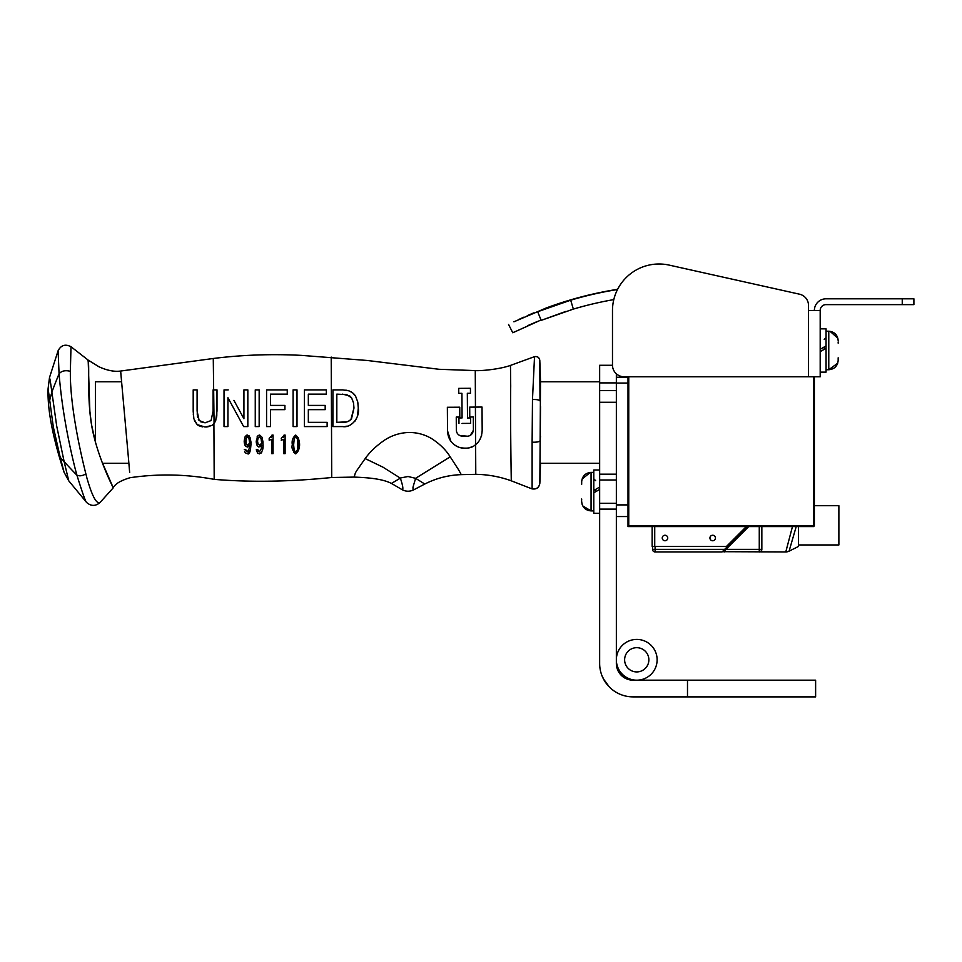 <?xml version="1.0" encoding="UTF-8"?>
<svg xmlns="http://www.w3.org/2000/svg" width="962" height="962" viewBox="0 0 962 962"><rect width="100%" height="100%" fill="white"/><g stroke="black" fill="none" stroke-linecap="round" stroke-linejoin="round"><path stroke-width="1.44" d="M619.275 672.907L624.302 677.705M618.217 671.139L617.099 668.386L618.217 671.139M624.591 677.873L628.27 679.473L624.591 677.873M628.859 679.641L629.641 679.833L628.859 679.641M615.548 691.931L618.277 693.446M622.282 695.105L625.324 695.983M605.122 681.805L602.128 676.118M600.709 671.825L601.13 673.292M603.378 678.811L609.439 687.096M627.669 679.292L625.673 678.463M616.353 480.002L616.353 390.608L599.651 390.608L599.651 480.002L616.353 480.002L616.353 503.294L616.353 480.002L599.651 480.002L599.651 663.479A33.417 33.417 0 0 0 633.068 696.885L687.493 696.885L687.493 680.182L815.62 680.182L815.62 696.885L687.493 696.885M687.493 680.182L633.068 680.182A16.703 16.703 0 0 1 616.353 663.479L616.353 503.294L599.651 503.294L616.353 503.294M616.353 382.9L599.651 382.9L599.651 390.608M599.651 382.9L599.651 365.271L612.481 365.271M532.118 488.924L511.267 480.808C499.795 476.671 487.974 474.519 475.781 474.326L461.267 474.639C448.4 475.084 436.243 478.222 424.795 484.03L413.9 489.73C409.86 491.774 405.856 491.714 401.851 489.514L391.45 483.429C381.349 478.246 364.514 477.513 354.124 477.092L331.722 477.501C289.778 481.758 250.601 482.383 214.189 479.365C186.135 474.158 158.117 473.605 130.135 477.693C120.635 480.543 115.007 483.922 113.263 487.83L100.024 502.513C95.539 506.349 91.077 506.337 86.628 502.477L68.747 480.832L64.057 472.222C52.597 436.916 47.282 409.042 48.1 388.576L49.495 377.561L58.105 350.733C61.075 345.13 65.38 343.807 70.996 346.729L87.566 359.632L88.215 361.544L89.863 411.231L91.51 424.615L95.503 442.46L95.503 381.77L121.645 381.77L121.392 379.064M540.512 406.625L539.85 483.285L540.512 380.796L539.802 360.413C539.237 357.491 537.481 356.241 534.523 356.686L532.479 399.555C536.7 399.398 539.201 399.855 539.995 400.926L539.802 360.377L540.512 381.77L599.651 381.77M64.057 472.222L60.281 457.431A35.943 2.489 -103.8 0 1 59.921 456.12L53.595 428.198A134.091 58.814 -103.2 0 1 52.982 424.543L50.565 406.722A44.252 2.585 -97.7 0 1 50.481 405.94L48.1 388.576M60.281 457.431L64.141 461.64L56.698 426.034L51.876 392.063L49.808 399.735M68.747 480.832L64.141 461.64A761.423 546.596 -8.7 0 0 76.924 475.204L75.24 468.999C66.931 435.858 61.544 404.112 59.067 373.773A963.347 765.692 168.4 0 0 51.876 392.063L50.228 380.531A55.195 1.575 -96 0 0 50.168 380.194L49.495 377.561M532.118 488.852L532.118 488.888C536.507 489.526 539.081 487.65 539.85 483.285C539.045 487.554 536.459 489.417 532.118 488.852L532.118 442.207C536.604 442.328 539.249 441.847 540.043 440.8L540.512 436.363M336.82 422.342L342.4 422.342C346.176 422.631 349.23 421.392 351.551 418.614L353.98 408.056L353.499 402.717L351.575 397.787L346.693 394.624L336.82 394.131L336.82 422.342L346.801 421.849M86.628 502.477C85.678 502.02 82.443 492.929 76.924 475.204C79.569 476.322 82.552 475.877 85.883 473.881C77.862 442.171 69.937 400.745 70.358 371.308C65.392 370.033 61.628 370.851 59.067 373.773L58.105 350.733M532.479 399.555L532.118 442.207M482.022 407.058L469.709 407.13L469.769 416.991L473.328 416.967L473.412 430.254C472.703 433.922 470.731 435.906 467.496 436.219L462.325 436.255C458.73 435.69 456.734 433.73 456.337 430.363L456.253 417.075L459.8 417.051L459.74 407.203L447.366 407.275L447.51 430.363C447.775 438.888 451.803 444.6 459.608 447.498C466.931 448.965 472.27 447.979 475.625 444.552C479.665 441.594 481.854 436.808 482.178 430.206L482.022 407.058L475.42 407.094L475.601 444.576M479.906 439.574L481.661 435.233M349.206 420.863L349.988 420.334M350.974 419.384L353.98 407.804M353.559 402.994L351.575 397.787L349.855 396.031M349.543 395.827L342.4 394.131M214.105 423.496L211.736 425.505L214.069 423.533L213.275 358.489C242.484 354.846 271.969 353.824 301.719 355.399L367.231 360.473L439.057 369.288L475.264 370.586C479.581 371.055 498.989 369.504 510.473 365.416L534.559 356.637C537.505 356.168 539.261 357.407 539.802 360.377L539.802 360.377M70.358 371.308L70.996 346.729M85.883 473.881L86.784 477.537C92.039 496.007 96.453 504.328 100.024 502.513M129.654 472.486L128.571 459.668A53.656 1.924 -93.1 0 1 128.403 457.671L120.635 371.043C114.382 371.921 107.143 370.502 98.942 366.762L87.614 359.764C90.248 360.522 86.508 394.564 91.51 424.615C96.633 455.844 113.72 488.744 113.263 487.83L102.597 463.311L128.872 463.311M261.676 443.278L259.5 445.178L258.056 444.047L257.527 441.089L258.056 438.155L259.451 436.952L261.051 438.588L261.676 443.29M246.981 437.037L245.478 441.089L246.019 444.047L247.438 445.178L249.627 443.278L249.002 438.588L247.402 436.952L246.007 438.155L246.019 444.047L247.438 445.178L248.797 444.468M472.414 446.572L470.177 447.474M465.139 448.316L460.269 447.703M456.878 446.38L456.084 445.935M450.841 441.197L447.498 430.76M447.39 411.868L447.426 417.027M467.496 436.219L459.571 435.485M473.328 416.967L473.412 430.254L470.226 435.413M424.795 484.03L415.608 478.318L412.975 487.229L413.059 489.514L413.9 489.73M383.129 467.267L400.36 478.15C403.078 486.327 403.571 490.115 401.851 489.514M400.36 478.15A9.74 3.68 1.5 0 1 400.685 477.946L408.032 476.503L415.596 478.318L450.192 456.842A74.868 22.992 71.9 0 0 451.322 458.537L458.189 469.167A48.497 1.299 -124.4 0 1 458.658 469.913L461.267 474.639M391.45 483.429L400.36 478.138M510.473 365.416L510.714 386.063C510.209 421.14 511.339 482.371 511.267 480.808M482.166 428.427L482.034 409.163M332.912 426.575L332.912 389.899L342.64 389.899L332.912 389.899L332.912 426.575A34155.197 482.227 180 0 1 342.64 426.575C351.106 428.21 360.053 417.7 358.285 408.056L357.648 414.802M345.815 390.115L348.773 390.788M350.817 391.642L352.705 392.857M354.124 394.167L355.471 395.923L352.537 392.724L348.929 390.837L342.64 389.899M357.804 402.248L358.285 408.056L357.744 401.936L355.495 395.959M356.553 418.338L354.75 421.5M347.21 426.118L345.154 426.455M462.073 417.917L462.061 416.51L462.073 417.917L458.934 417.941L462.073 417.917M461.928 394.372L461.928 393.326L458.766 393.35L458.73 388.371L458.766 393.35L461.928 393.326L462.061 416.51M470.466 393.278L467.328 393.29L470.466 393.278L470.43 388.287L458.73 388.371M462 423.424L470.646 423.364L470.61 417.965L467.496 417.989L470.61 417.965L470.646 423.364L467.977 423.388M209.884 426.358L206.614 426.996M202.453 426.875L198.653 425.661M197.931 425.204L197.258 424.663M193.194 411.339L193.879 418.807L197.198 424.603L194.42 420.622M193.879 418.807L193.29 414.105M198.316 419.252L199.146 420.55L197.102 411.051L197.102 389.899L193.194 389.899A2310.736 2.104 0 0 1 197.102 389.899L197.282 414.899M197.426 416.005L197.739 417.604M200.625 421.765L205.098 422.811L211.075 420.55L205.098 422.811L199.146 420.55M212.915 415.055L213.095 411.051L211.075 420.55M259.812 437.013L258.056 438.155L257.527 441.089L258.056 444.047L259.5 445.178L260.846 444.48M261.592 441.33L261.375 439.766M249.543 441.33L249.338 439.802M249.002 438.588L248.557 437.686M293.675 444.504L294.204 438.636L295.743 436.952L297.306 438.636L297.823 444.504L297.306 450.348L295.743 451.996L294.204 450.348L293.687 445.49M475.264 370.598L475.444 407.094L469.709 407.13M456.337 430.363L456.253 417.075L459.8 417.051L459.74 407.203L447.366 407.275M450.192 456.842C446.007 450.024 439.838 443.963 431.697 438.66C424.627 434.427 416.871 432.371 408.417 432.479C399.855 432.864 391.979 435.365 384.776 439.995C376.515 445.634 369.985 451.827 365.175 458.585L383.129 467.255M365.175 458.585L356.794 470.526A56.77 13.528 96.2 0 1 356.385 471.2A45.611 4.04 129.9 0 0 355.952 471.933A45.31 3.992 -50.3 0 0 355.339 473.063L354.124 477.092M475.625 444.552L475.781 474.326M467.496 417.989L467.328 393.29M458.934 417.941L458.97 423.448M120.984 374.735L120.635 371.043L213.275 358.489M213.768 389.899L217.003 389.899L213.095 389.899L213.095 411.051M193.194 389.899L193.194 411.027M197.198 424.603L205.074 427.044L211.736 425.505M216.787 415.873L217.003 391.39M216.606 417.304L216.763 416.053M259.403 453.884L259.307 453.884C262.229 452.405 263.468 449.074 263.023 443.903L262.999 445.43M262.903 447.065L262.77 448.376M261.784 452.092L261.183 453.006M259.307 453.884L257.311 452.765L259.331 453.884M257.6 453.114L256.325 449.41L257.72 449.988M259.367 451.996L261.351 448.569L259.367 451.996L257.66 449.41L256.325 449.41L256.626 451.238M261.628 445.923L261.664 445.093L260.726 446.416M260.666 446.476L258.682 446.969L261.664 445.093L261.351 448.593M257.359 445.863L257.936 446.536M256.265 442.652L257.094 445.43M257.022 437.013L258.032 435.606L256.193 441.257M258.032 435.606L259.451 435.064L262.085 437.337L259.692 435.077M263.023 443.903L262.217 437.698M262.891 440.957L262.999 442.664M244.564 451.214L245.262 452.765C247.835 454.052 248.942 454.292 248.569 453.499C249.651 453.884 250.457 450.685 250.962 443.903L250.962 444.203M250.962 444.564L250.445 450.012M250.048 451.382L247.871 453.799M245.659 449.855L245.779 450.529M247.306 451.996L249.338 448.328L247.306 451.996L245.611 449.41L244.276 449.41M248.497 451.13L248.893 450.228M249.555 446.32L249.615 445.093L248.689 446.416M248.629 446.464L247.571 447.029M245.803 446.464L245.045 445.43L247.234 447.053L249.615 445.093L249.338 448.352M244.228 442.724L245.045 445.43M244.889 437.217L244.144 441.257M246.019 435.582L246.669 435.197M247.054 435.089L249.05 435.786M250.962 443.903L250.324 438.191M250.829 440.945L250.95 442.688M283.417 437.229L283.922 435.93M283.994 435.618L281.229 438.359L281.662 440.223M285.113 453.643L283.766 453.643L283.766 439.297L281.229 440.235L283.766 439.297L283.766 453.643L285.113 453.643L285.113 435.064L284.067 435.064M273.064 453.643L271.717 453.643L271.717 439.297L269.18 440.235L271.717 439.297L271.717 453.643L273.064 453.643L273.064 435.064L272.018 435.064L273.064 435.064M271.356 437.241L271.861 436.014M271.945 435.63L269.18 438.359L269.18 440.235M327.128 426.575L304.425 426.575L327.128 426.575L327.128 422.342L308.333 422.342L308.333 409.644L325.18 409.644L308.333 409.644M304.425 420.779L304.425 389.899L326.346 389.899L326.346 394.131L326.346 389.899L304.425 389.899L304.425 426.575M308.333 405.411L325.18 405.411L308.333 405.411L308.333 394.131L326.346 394.131M297.005 423.797L297.005 426.575L293.097 426.575L297.005 426.575L297.005 389.899L297.005 418.53M293.097 413.299L293.097 389.899L297.005 389.899L293.097 389.899L293.097 426.575M270.466 426.575L266.57 426.575L270.466 426.575L270.466 409.644L284.92 409.644L284.92 405.411L284.92 409.644M266.57 389.899L287.253 389.899L266.57 389.899L266.57 426.575M287.253 391.306L287.253 392.724M270.466 405.411L284.92 405.411L270.466 405.411L270.466 394.131L287.253 394.131L287.253 389.899M270.466 410.497L270.466 425.745M255.255 389.899L255.255 426.575L259.163 426.575L259.163 389.899L255.255 389.899L259.163 389.899L259.163 426.575L255.255 426.575L255.255 422.775M228.006 397.871L243.639 426.575L247.835 426.575L247.835 389.899L243.927 389.899L247.835 389.899L247.835 426.575L243.639 426.575L242.568 424.627M224.026 389.899L228.222 389.899L224.026 389.899L224.026 426.575L227.934 426.575L227.934 397.739L227.934 426.575L224.026 426.575L224.026 419.276M243.927 389.899L243.927 418.747L233.922 400.372M293.807 447.979L293.963 449.278M294.805 451.539L296.236 451.899M297.066 450.95L297.306 450.348M297.426 449.903L297.703 448.015M297.739 447.558L297.787 446.645M297.811 442.977L297.306 438.636L295.743 436.952M294.468 437.975L293.699 443.169M331.217 357.094L331.722 477.501M214.189 479.365L213.913 423.713L215.692 420.815L217.003 411.027L217.003 389.899M250.024 437.337L247.39 435.064L245.033 436.88M325.18 409.644L325.18 405.411M293.422 452.092L295.743 453.884L298.978 448.424M299.05 447.643L299.17 444.805M299.17 444.48L299.134 442.532M299.086 441.798L298.881 439.911M298.545 438.119L295.743 435.064C292.749 437.469 291.618 440.716 292.34 444.817C291.342 447.619 292.484 450.637 295.743 453.884C301.034 449.494 300.697 439.586 295.743 435.064M655.567 667.616A20.382 20.382 0 0 1 620.562 672.197A20.382 20.382 0 0 1 634.102 639.586A20.382 20.382 0 0 1 655.567 667.616M645.201 651.13A12.109 12.109 0 0 1 640.031 671.464A12.109 12.109 0 0 1 624.999 656.818A12.109 12.109 0 0 1 645.201 651.13M622.51 674.398A20.382 20.382 0 0 0 656.493 664.826A20.382 20.382 0 0 0 631.216 640.175A20.382 20.382 0 0 0 622.51 674.398M616.353 516.546L628.006 516.546L628.006 504.894L616.353 504.894M616.353 373.809L616.353 383.056L628.006 383.056L628.006 376.779M628.006 383.056L628.006 504.894M616.353 390.608L616.353 383.056M814.369 376.779L814.369 525.841L813.624 526.587L814.369 525.841L813.624 525.841L813.624 376.779M628.751 376.779L628.751 525.841L628.006 525.841L628.006 516.546M628.751 526.587L628.006 525.841L628.751 526.587L628.751 525.841L813.624 525.841L813.624 526.587L628.006 526.587L628.006 525.841M746.32 526.587L726.478 546.428L727.573 546.428L722.077 551.935L655.086 551.935A2.573 2.573 0 0 1 652.525 549.362A2.573 2.573 0 0 0 655.086 551.935L655.086 549.362L724.639 549.362M652.525 546.428L652.525 549.362L655.086 549.362L655.086 546.428M798.52 526.587L798.52 546.428L789.068 551.166A7.335 7.335 -171.4 0 1 785.786 551.935L792.472 526.587M796.211 526.587L789.068 551.166A7.335 7.335 -171.4 0 1 785.786 551.935L724.446 551.695M748.713 526.587L725.937 549.362L761.844 549.362L761.844 526.587L761.844 549.362L761.038 551.238L761.844 549.362A2.573 2.573 0 0 1 759.271 551.935L759.271 526.587M747.414 526.587L727.573 546.428M725.288 548.725L725.937 549.362L724.29 551.935A0.914 0.914 0 0 1 723.64 550.372L723.677 550.324M814.369 505.711L838.876 505.711L838.876 544.961L798.52 544.961M652.152 526.587L652.152 546.428L726.478 546.428M709.932 537.998A2.754 2.754 0 0 0 712.686 540.752A2.754 2.754 0 0 0 715.439 537.998A2.754 2.754 0 0 0 712.686 535.245A2.754 2.754 0 0 0 709.932 537.998M662.241 537.998A2.754 2.754 0 0 0 664.995 540.752A2.754 2.754 0 0 0 667.748 537.998A2.754 2.754 0 0 0 664.995 535.245A2.754 2.754 0 0 0 662.241 537.998M538.997 311.195L570.67 300.18M565.632 311.496L541.173 320.37L537.674 311.724L570.694 300.18A366.943 366.943 0 0 1 617.508 289.538M541.173 320.37L573.352 309.103A357.623 357.623 0 0 1 613.792 299.603M533.754 312.89L527.272 315.644M523.809 317.183L518.674 319.528M513.912 321.801L546.2 307.996C569.384 299.386 593.193 293.157 617.628 289.309M537.313 321.5L527.597 325.685M515.091 331.601L512.77 332.768L508.561 324.447M512.77 332.768L541.017 319.985M820.189 376.779L820.189 372.126L826.057 372.126L826.057 345.923L820.189 349.302L826.057 345.923L826.057 328.836L820.189 328.836L820.189 310.449L820.189 376.779L624.134 376.779A11.652 11.652 0 0 1 612.481 365.127L612.481 310.582L612.481 365.127M814.369 310.449A11.652 11.652 0 0 1 826.009 298.809L902.248 298.809L902.248 304.629L826.009 304.629A5.82 5.82 0 0 0 820.189 310.449L808.537 310.449L808.537 305.543A11.652 11.652 0 0 0 799.434 294.168L669.215 265.115A46.585 46.585 0 0 0 612.481 310.582M913.9 298.809L913.9 304.629L913.9 298.809L902.248 298.809M902.248 304.629L913.9 304.629M808.537 376.779L808.537 305.543M799.434 294.168L669.215 265.115M599.651 470.009L593.782 470.009L593.782 490.476L599.651 487.085L593.782 490.476L593.782 492.821L599.651 489.43M599.651 513.287L593.782 513.287L593.782 492.821M826.057 348.268L820.189 351.659L820.189 372.126L826.057 372.126M838.167 341.931L838.167 343.145M826.057 331.217L828.775 331.217C834.475 331.782 837.601 334.908 838.167 340.608C837.601 334.908 834.475 331.782 828.775 331.217L828.775 369.745C834.475 369.18 837.601 366.053 838.167 360.353L838.167 357.816M581.673 500.192L581.673 498.989M581.673 501.515C582.226 507.227 585.365 510.353 591.065 510.906L591.065 472.39C585.365 472.943 582.226 476.082 581.673 481.782L581.673 484.307M616.353 474.182L599.651 474.182M599.651 509.114L616.353 509.114M599.651 402.26L616.353 402.26M628.006 377.236L616.353 377.236M724.29 551.935A0.914 0.914 -135 0 1 723.64 550.372M654.725 546.428L654.725 526.587M570.694 300.18L573.352 309.103M824.23 346.981L824.23 349.326M595.61 491.762L595.61 489.417M540.512 463.311L599.651 463.311M540.512 464.285L539.85 483.285M463.744 448.28C460.642 447.979 457.852 447.053 455.363 445.49M451.25 441.738L450.517 440.74M213.985 423.629L212.313 425.144M824.23 339.478L826.057 337.638M837.734 363.179L828.775 369.745L826.057 369.745L828.775 369.745C834.475 369.18 837.601 366.053 838.167 360.353L838.142 360.894M830.05 331.313L837.878 338.287M595.61 480.639L593.782 478.811M582.78 505.94L591.065 510.906L593.782 510.906M591.065 472.39L593.782 472.39M590.319 472.414L582.082 479.064M581.733 480.687L581.673 481.782M582.419 505.17L581.974 503.86"/></g></svg>

